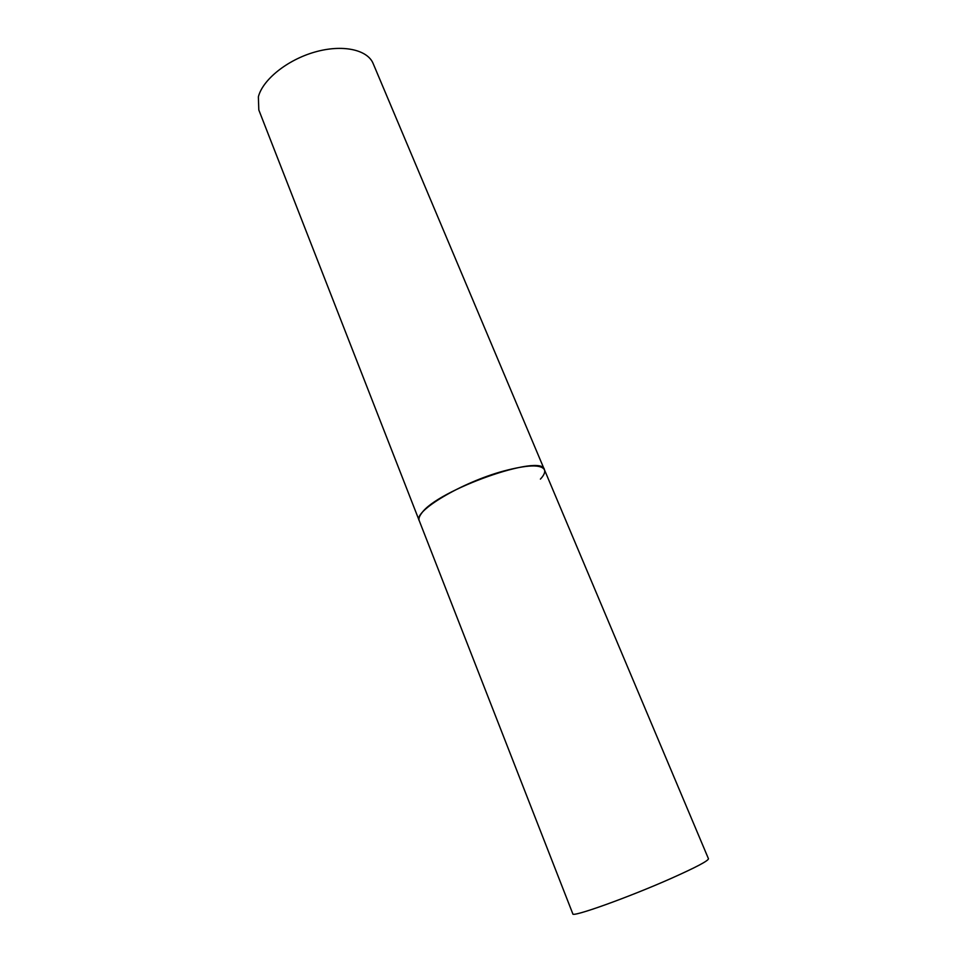 <?xml version="1.0" encoding="UTF-8"?>
<svg xmlns="http://www.w3.org/2000/svg" width="966" height="966" viewBox="0 0 966 966"><rect width="100%" height="100%" fill="white"/><g stroke="black" fill="none" stroke-linecap="round" stroke-linejoin="round"><path stroke-width="1.45" d="M544.438 469.754L373.154 63.551C367.515 49.592 342.459 44.11 314.831 52.055C287.216 59.892 262.655 79.719 258.369 96.842L258.816 109.979L572.814 913.836C571.522 917.76 628.612 897.354 671.515 878.251C696.003 867.311 708.32 860.815 708.464 858.75L544.438 469.754C541.165 464.248 527.496 464.706 503.455 471.094C461.494 482.469 413.11 511.485 419.208 520.602C418.495 518.742 419.268 516.339 421.526 513.381C436.813 490.028 542.578 452.849 544.438 469.754C545.355 472.12 544.015 475.248 540.405 479.112"/></g></svg>
